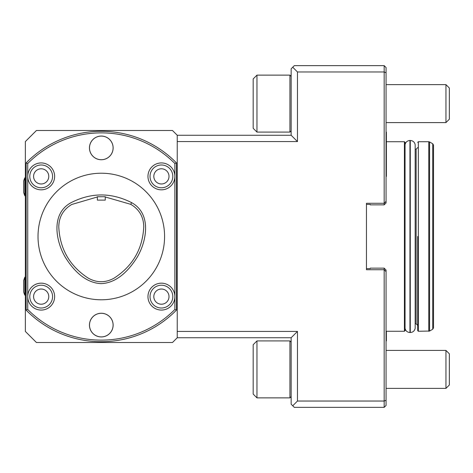 <?xml version="1.0" encoding="UTF-8"?>
<svg xmlns="http://www.w3.org/2000/svg" width="473" height="473" viewBox="0 0 473 473"><rect width="100%" height="100%" fill="white"/><g stroke="black" fill="none" stroke-linecap="round" stroke-linejoin="round"><path stroke-width="0.71" d="M97.343 200.114L105.254 200.114L105.254 196.733L97.343 196.738L97.343 200.114M105.254 196.969L130.725 204.324C139.233 209.368 143.579 216.841 143.757 226.733C142.645 248.946 132.753 266.086 114.07 278.154C105.414 282.943 96.77 282.919 88.144 278.071C69.649 265.986 59.864 248.904 58.776 226.839C58.948 217.012 63.246 209.569 71.671 204.507L97.343 196.981M131.636 202.651C151.957 213.82 146.66 241.242 137.194 257.223C129.354 269.711 117.399 282.955 101.086 283.64C84.844 282.866 73.008 269.628 65.239 257.164C55.891 241.236 50.635 214.044 70.749 202.84C91.011 192.393 111.309 192.328 131.636 202.651L130.725 204.324M101.299 173.219A63.281 63.281 126 0 1 156.102 268.144A63.281 63.281 126 0 1 46.496 268.144A63.281 63.281 126 0 1 101.299 173.219M176.447 162.872L176.447 310.128L174.862 309.478L174.862 296.618A13.445 13.445 126 0 1 154.695 308.266A13.445 13.445 126 0 1 154.695 284.971A13.445 13.445 126 0 1 174.862 296.618L174.862 176.382A13.445 13.445 126 0 1 154.695 188.029A13.445 13.445 126 0 1 154.695 164.734A13.445 13.445 126 0 1 174.862 176.382L174.862 163.522L176.447 162.872A105.207 105.207 126 0 0 26.151 162.872L27.73 163.522L27.73 176.382A13.445 13.445 126 0 1 47.903 164.734A13.445 13.445 126 0 1 47.903 188.029A13.445 13.445 126 0 1 27.73 176.382L27.73 296.618A13.445 13.445 126 0 1 47.903 284.971A13.445 13.445 126 0 1 47.903 308.266A13.445 13.445 126 0 1 27.73 296.618L27.73 309.478A103.622 103.622 -54 0 0 174.862 309.478M176.447 310.128A105.207 105.207 126 0 1 26.151 310.128L27.73 309.478M26.151 310.128L26.151 162.872M174.862 163.522A103.622 103.622 -54 0 0 27.73 163.522M113.142 147.907A11.849 11.849 126 0 1 95.375 158.165A11.849 11.849 126 0 1 95.375 137.643A11.849 11.849 126 0 1 113.142 147.907M113.142 325.093A11.849 11.849 126 0 1 95.375 335.357A11.849 11.849 126 0 1 95.375 314.835A11.849 11.849 126 0 1 113.142 325.093M101.299 336.906A11.807 11.807 126 0 1 89.492 325.093A11.807 11.807 126 0 1 101.299 313.286A11.807 11.807 126 0 1 113.106 325.093A11.807 11.807 126 0 1 101.299 336.906M101.299 136.094A11.807 11.807 126 0 1 113.106 147.907A11.807 11.807 126 0 1 101.299 159.714A11.807 11.807 126 0 1 89.492 147.907A11.807 11.807 126 0 1 101.299 136.094M161.417 308.012A11.393 11.393 126 0 1 150.024 296.618A11.393 11.393 126 0 1 161.417 285.225A11.393 11.393 126 0 1 172.805 296.618A11.393 11.393 126 0 1 161.417 308.012M161.417 304.21A7.592 7.592 126 0 1 154.837 292.822A7.592 7.592 126 0 1 167.992 292.822A7.592 7.592 126 0 1 161.417 304.21M41.181 308.012A11.393 11.393 126 0 1 29.787 296.618A11.393 11.393 126 0 1 41.181 285.225A11.393 11.393 126 0 1 52.568 296.618A11.393 11.393 126 0 1 41.181 308.012M41.181 304.21A7.592 7.592 126 0 1 34.6 292.822A7.592 7.592 126 0 1 47.755 292.822A7.592 7.592 126 0 1 41.181 304.21M161.417 183.973A7.592 7.592 126 0 1 154.837 172.586A7.592 7.592 126 0 1 167.992 172.586A7.592 7.592 126 0 1 161.417 183.973M161.417 187.775A11.393 11.393 126 0 1 150.024 176.382A11.393 11.393 126 0 1 161.417 164.988A11.393 11.393 126 0 1 172.805 176.382A11.393 11.393 126 0 1 161.417 187.775M41.181 164.988A11.393 11.393 126 0 1 52.568 176.382A11.393 11.393 126 0 1 41.181 187.775A11.393 11.393 126 0 1 29.787 176.382A11.393 11.393 126 0 1 41.181 164.988M41.181 168.79A7.592 7.592 126 0 1 47.755 180.178A7.592 7.592 126 0 1 34.6 180.178A7.592 7.592 126 0 1 41.181 168.79M24.827 295.193L24.827 277.16L23.65 280.483L23.65 291.871A22.148 22.148 0 0 0 24.827 295.193L25.359 295.193M25.359 331.425L25.359 141.575L36.433 130.501L172.491 130.501L177.239 135.248L177.239 337.752L172.491 342.499L36.433 342.499L25.359 331.425M24.827 195.84L24.827 177.807A22.148 22.148 0 0 0 23.65 181.129L23.65 192.517L24.827 195.84L25.359 195.84M449.35 103.605L449.35 119.196L445.956 122.59L445.956 84.62L449.35 88.019L449.35 103.605M297.47 71.967L292.728 67.219L294.307 65.641L384.171 65.641L386.069 67.538L386.069 202.958L384.171 204.856L384.171 71.967L297.47 71.967L297.47 141.575L177.239 141.575M384.171 268.144L386.069 270.042L386.069 405.462L384.171 407.359L294.307 407.359L292.728 405.781L297.47 401.033L384.171 401.033L384.171 268.144L370.247 268.144L370.247 268.617L366.451 268.617L366.451 204.383L370.247 204.383L370.247 204.856L384.171 204.856L370.247 204.856M449.35 369.395L449.35 384.981L445.956 388.38L445.956 350.41L449.35 353.804L449.35 369.395M292.728 405.781L291.143 404.196L291.143 337.752L177.239 337.752M386.069 201.38L384.171 203.278L366.451 203.278L366.451 269.722L384.171 269.722L386.069 271.62M177.239 331.425L297.47 331.425L297.47 401.033M386.069 72.753L384.171 71.967L384.171 65.641M297.47 141.575L291.143 135.248L291.143 68.804L292.728 67.219M386.069 400.247L384.171 401.033L384.171 407.359M386.069 132.085L386.382 132.085L386.382 176.382L386.069 176.382M386.382 331.266L386.382 340.915L386.069 340.915M177.239 135.248L291.143 135.248M291.143 337.752L297.47 331.425M256.969 75.13L256.969 132.085L253.173 128.289L253.173 78.926L256.969 75.13L289.925 75.13L291.143 76.348L289.925 75.13L289.925 132.085L291.143 130.867L289.925 132.085L256.969 132.085L289.925 132.085M256.969 340.915L256.969 397.87L253.173 394.074L253.173 344.711L256.969 340.915L289.925 340.915L291.143 342.133L289.925 340.915L289.925 397.87L291.143 396.652L289.925 397.87L256.969 397.87L289.925 397.87M405.054 142.367L405.054 330.633L404.421 331.266L404.421 141.734L405.054 142.367M415.176 149.172L416.128 149.172L416.128 323.828L417.706 325.412M417.706 236.5L417.706 330.633L418.339 331.266L429.573 331.053L429.573 141.947L428.78 141.734L428.78 331.266M432.736 329.226L432.736 143.774L433.528 145.146L433.528 327.854L432.736 329.226L429.573 331.053M415.176 144.738L415.176 328.262C414.602 330.899 412.964 332.324 410.274 332.531L410.274 140.469C412.964 140.676 414.602 142.101 415.176 144.738M417.706 142.367L418.339 141.734L418.339 331.266M405.054 144.738C405.627 142.101 407.265 140.676 409.955 140.469L409.955 332.531L410.274 332.531M24.827 277.16L25.359 277.16M24.827 177.807L25.359 177.807M445.956 388.38L386.069 388.38L445.956 388.38L449.35 384.981M445.956 122.59L386.069 122.59L445.956 122.59L449.35 119.196M386.069 84.62L445.956 84.62L449.35 88.019M449.35 353.804L445.956 350.41L386.069 350.41M386.069 331.266L404.421 331.266M386.382 141.734L404.421 141.734M415.176 323.828L416.128 323.828M416.128 149.172L417.706 147.588M418.339 141.734L428.78 141.734M432.736 143.774L429.573 141.947M405.054 328.262C405.627 330.899 407.265 332.324 409.955 332.531M409.955 140.469L410.274 140.469"/></g></svg>
